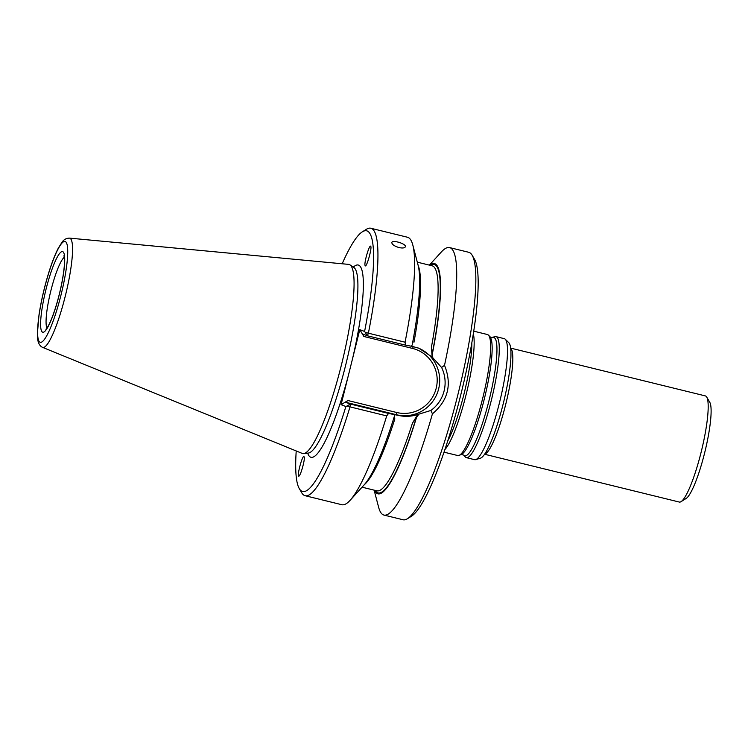 <?xml version="1.0" encoding="UTF-8"?>
<svg xmlns="http://www.w3.org/2000/svg" width="748" height="748" viewBox="0 0 748 748"><rect width="100%" height="100%" fill="white"/><g stroke="black" fill="none" stroke-linecap="round" stroke-linejoin="round"><path stroke-width="1.12" d="M374.131 490.146L378.628 507.266A137.707 23.44 -76.2 0 0 383.93 515.063L403.041 519.757A137.707 23.44 -76.2 0 0 407.473 518.71L411.54 516.167A134.21 22.842 -76.2 0 0 461.413 392.289A134.21 22.842 -76.2 0 0 474.587 259.397L472.156 255.255A137.707 23.44 -76.2 0 0 469.192 252.431A137.707 23.44 -76.2 0 0 468.725 252.282L449.604 247.588A137.707 23.44 -76.2 0 0 441.292 252.039L429.389 265.129M42.589 347.371L302.22 453.41A97.352 16.568 -76.2 0 0 303.669 453.597A97.352 16.568 -76.2 0 0 341.92 362.948A97.352 16.568 -76.2 0 0 350.008 264.886A97.352 16.568 -76.2 0 0 349.372 264.558A97.352 16.568 -76.2 0 0 348.633 264.381L69.414 238.116C66.217 238.219 63.748 239.603 61.991 242.268L58.307 248.168C55.146 254.255 51.995 262.314 48.844 272.375C44.394 286.802 41.112 301.014 38.99 315.011L37.4 333.627C37.166 340.387 38.587 344.819 41.682 346.904L42.589 347.371A56.268 9.574 -76.2 0 0 65.226 296.339A56.268 9.574 -76.2 0 0 69.845 238.219A56.268 9.574 -76.2 0 0 69.414 238.116M411.456 346.174L419.02 348.297L432.101 357.002L431.474 346.82L432.363 353.869A118.539 20.177 -76.2 0 0 429.651 265.194M374.402 490.211A118.539 20.177 -76.2 0 0 416.505 417.459L412.466 423.078L417.767 414.495L430.895 410.456C444.49 400.563 448.95 382.593 441.61 367.483L432.101 357.002M417.767 414.495C411.204 416.627 404.612 416.898 397.992 415.327L388.567 413.438L386.697 415.897L346.81 406.089L345.875 406.519L341.079 404.696L359.797 329.634L364.594 331.458A134.21 22.842 -76.2 0 0 362.331 231.833A134.21 22.842 -76.2 0 0 342.173 263.782M416.505 417.459L418.459 414.757M432.363 353.869L432.793 357.264M430.895 410.456L432.428 413.831C448.127 400.582 452.157 384.416 444.518 365.314L441.61 367.474M364.996 265.288L365.183 265.774C366.557 267.952 372.326 247.495 370.69 246.26C369.475 244.213 364.173 261.931 364.996 265.288M405.594 345.165L367.371 335.777L368.39 333.197L405.07 342.201L405.594 345.165L411.409 346.249L412.167 345.043A118.539 20.177 -76.2 0 0 418.095 265.185L412.812 245.045A137.707 23.44 -76.2 0 0 407.51 237.247L370.821 228.243A137.707 23.44 -76.2 0 0 366.398 229.29L362.331 231.833M296.217 450.96A134.21 22.842 -76.2 0 0 299.284 488.603L301.706 492.745A137.707 23.44 -76.2 0 0 305.147 495.718L341.827 504.722A137.707 23.44 -76.2 0 0 350.148 500.272L364.154 484.872A118.539 20.177 -76.2 0 0 394.505 415.869L394.383 414.532M304.277 457.028L303.819 456.467C301.781 456.719 296.582 477.327 298.863 476.13C300.5 476.037 305.034 460.039 304.277 457.028M299.284 488.603A134.21 22.842 -76.2 0 0 345.875 406.519M359.797 329.634L363.855 336.478L362.64 333.973L367.371 335.777L365.211 332.308L368.39 333.197A137.707 23.44 -76.2 0 0 370.821 228.243M347.895 400.517L396.636 412.485L396.459 414.738L345.623 402.256L347.895 400.517L341.079 404.696M345.623 402.256L350.354 404.06L388.567 413.438M394.346 415.813L394.822 418.983A115.856 19.719 103.8 0 1 364.323 484.685M364.594 331.458L365.211 332.308M346.81 406.089L350.354 404.06L350.008 406.893A137.707 23.44 -76.2 0 1 305.147 495.718M350.148 500.272A137.707 23.44 -76.2 0 0 386.697 415.897M405.07 342.201A137.707 23.44 -76.2 0 0 412.812 245.045M399.021 247.579C394.29 246.092 391.896 244.409 391.83 242.53C392.326 239.547 406.716 243.895 405.341 246.803C404.668 248.046 402.564 248.308 399.021 247.579M383.93 515.063A137.707 23.44 -76.2 0 0 432.428 413.831M444.518 365.314A137.707 23.44 -76.2 0 0 450.081 247.738A137.707 23.44 -76.2 0 0 449.604 247.588M407.473 518.71A137.707 23.44 -76.2 0 0 458.646 391.606A137.707 23.44 -76.2 0 0 472.156 255.255M484.592 454.251L679.315 502.058A54.651 9.303 -76.2 0 0 681.063 501.646L686.15 498.458A50.275 8.555 -76.2 0 0 704.84 452.063A50.275 8.555 -76.2 0 0 709.768 402.284L706.738 397.104A54.651 9.303 -76.2 0 0 705.56 395.982A54.651 9.303 -76.2 0 0 705.373 395.916L510.65 348.11M681.063 501.646A54.651 9.303 -76.2 0 0 701.372 451.212A54.651 9.303 -76.2 0 0 706.738 397.104M492.483 337.666A60.906 10.369 -76.2 0 1 494.017 337.591A60.906 10.369 -76.2 0 1 488.294 403.34A60.906 10.369 -76.2 0 1 463.648 455.083L465.2 456.897A62.299 10.603 -76.2 0 0 466.331 457.645L474.578 459.665A62.299 10.603 -76.2 0 0 475.681 459.618L480.422 458.197A59.775 10.173 -76.2 0 0 503.498 402.62A59.775 10.173 -76.2 0 0 508.79 342.678L505.246 339.218A62.299 10.603 -76.2 0 0 504.498 338.732A62.299 10.603 -76.2 0 0 504.292 338.666L496.046 336.647A62.299 10.603 -76.2 0 0 494.69 336.778L490.922 337.619L488.566 335.282A62.299 10.603 -76.2 0 0 487.64 334.599A62.299 10.603 -76.2 0 0 487.434 334.524L473.736 331.168M475.681 459.618A62.299 10.603 -76.2 0 0 499.729 401.695A62.299 10.603 -76.2 0 0 505.246 339.218M466.331 457.645A62.299 10.603 -76.2 0 0 491.333 400.302A62.299 10.603 -76.2 0 0 496.261 336.712A62.299 10.603 -76.2 0 0 496.046 336.647M444.022 452.166L457.72 455.532A62.299 10.603 -76.2 0 0 459.076 455.392A62.299 10.603 -76.2 0 0 482.871 397.562A62.299 10.603 -76.2 0 0 488.566 335.282M444.91 449.557A62.299 10.603 -76.2 0 0 466.387 393.513A62.299 10.603 -76.2 0 0 473.316 333.889M303.669 453.597L308.363 453.064A95.707 16.288 -76.2 0 0 345.969 363.939A95.707 16.288 -76.2 0 0 353.916 267.541L350.008 264.886M432.204 353.804A117.604 20.018 -76.2 0 0 430.465 265.4M375.216 490.417A117.604 20.018 -76.2 0 0 416.356 417.403M418.244 348.007A35.193 34.67 110.8 0 1 437.945 391.316A35.193 34.67 110.8 0 1 396.459 414.738L397.992 415.327M352.617 358.423A98.998 16.849 -76.2 0 0 358.582 265.129A98.998 16.849 -76.2 0 0 353.327 267.139M307.652 453.148A98.998 16.849 -76.2 0 0 348.259 375.907M431.474 346.82A115.856 19.719 -76.2 0 0 432.129 265.802L417.3 262.165M418.16 265.437A115.856 19.719 103.8 0 1 413.953 342.285M362.051 487.182L376.88 490.828A115.856 19.719 -76.2 0 0 412.466 423.078M363.855 336.478L412.597 348.446L413.27 346.614M396.636 412.485A33.005 32.519 110.8 0 0 436.206 388.221A33.005 32.519 110.8 0 0 412.597 348.446M64.337 257.256A37.157 6.321 -76.2 0 0 50.696 291.44A37.157 6.321 -76.2 0 0 46.956 328.045M62.701 251.627A41.533 7.069 -76.2 0 0 41.869 309.878A41.533 7.069 -76.2 0 0 53.398 314.254A41.533 7.069 -76.2 0 0 62.701 251.627M65.216 241.529A51.939 8.845 -76.2 0 0 39.167 314.375A51.939 8.845 -76.2 0 0 53.585 319.854A51.939 8.845 -76.2 0 0 65.216 241.529M484.695 454.092A54.651 9.303 -76.2 0 0 505.994 403.237A54.651 9.303 -76.2 0 0 510.678 348.297M463.648 455.083L461.282 454.504A60.906 10.369 -76.2 0 0 484.554 397.973A60.906 10.369 -76.2 0 0 490.118 337.086M447.706 441.049A60.906 10.369 -76.2 0 0 471.848 342.715M63.991 255.685L64.496 259.453C64.655 264.633 63.851 271.973 62.103 281.463C59.812 293.328 56.857 304.343 53.22 314.487C50.845 320.929 48.77 325.427 47.012 327.97L45.918 329.288L46.713 328.989M461.282 454.504L459.076 455.392"/></g></svg>
